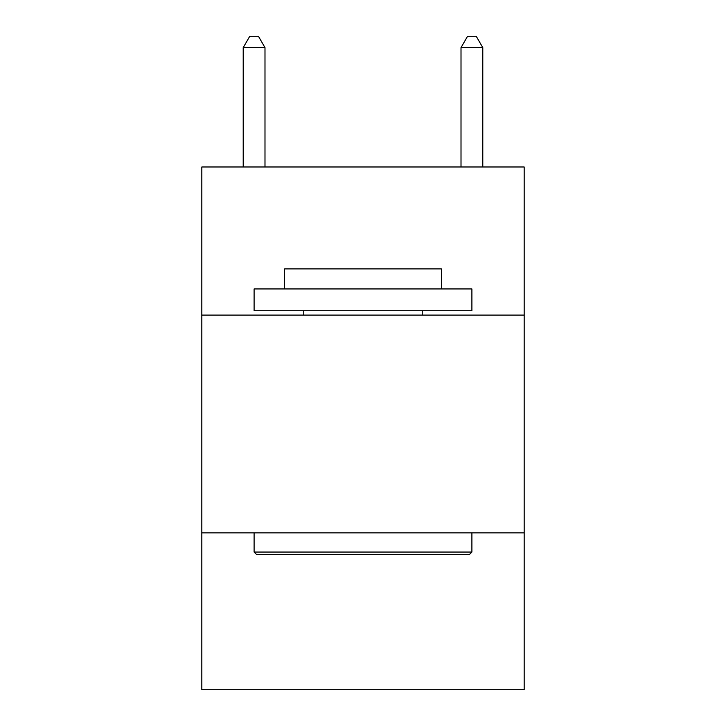 <?xml version="1.0" encoding="UTF-8"?>
<svg xmlns="http://www.w3.org/2000/svg" width="726" height="726" viewBox="0 0 726 726"><rect width="100%" height="100%" fill="white"/><g stroke="black" fill="none" stroke-linecap="round" stroke-linejoin="round"><path stroke-width="1.09" d="M524.172 315.084L524.172 166.98L201.828 166.98L201.828 315.084L524.172 315.084L524.172 689.7L201.828 689.7L201.828 315.084M524.172 532.884L201.828 532.884M264.99 166.98L264.99 47.626L243.21 47.626L243.21 166.98M243.21 47.626L249.744 36.3L258.456 36.3L264.99 47.626M482.79 166.98L482.79 47.626L461.01 47.626L461.01 166.98M461.01 47.626L467.544 36.3L476.256 36.3L482.79 47.626M256.714 554.664L254.1 552.05L471.9 552.05L469.286 554.664L256.714 554.664M471.9 288.948L471.9 310.728L254.1 310.728L254.1 288.948L471.9 288.948M284.592 288.948L284.592 268.91L441.408 268.91L441.408 288.948M471.9 532.884L471.9 552.05M254.1 532.884L254.1 552.05M422.242 310.728L422.242 315.084M303.758 310.728L303.758 315.084"/></g></svg>
